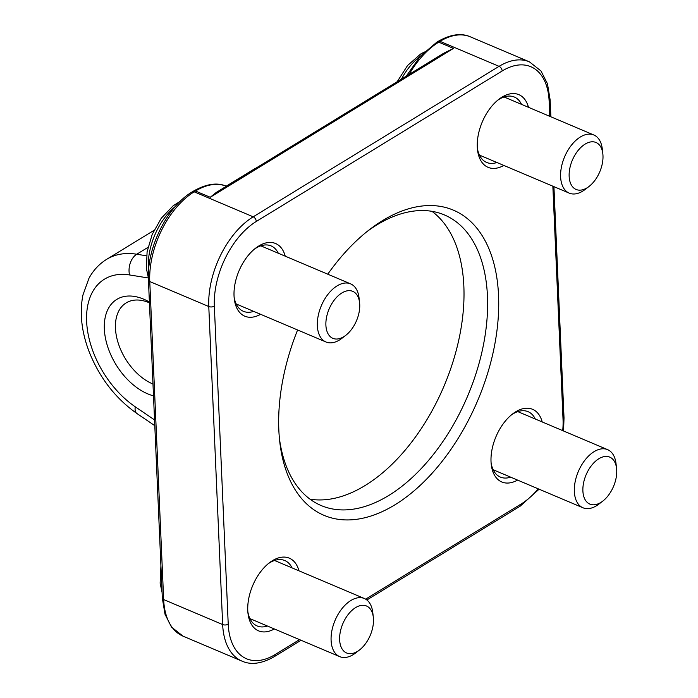 <?xml version="1.0" encoding="UTF-8"?>
<svg xmlns="http://www.w3.org/2000/svg" width="698" height="698" viewBox="0 0 698 698"><rect width="100%" height="100%" fill="white"/><g stroke="black" fill="none" stroke-linecap="round" stroke-linejoin="round"><path stroke-width="1.05" d="M359.583 302.67L359.042 297.872A31.567 18.418 113 0 0 350.597 283.859A31.567 18.418 113 0 0 321.324 305.741A31.567 18.418 113 0 0 325.983 341.994A31.567 18.418 113 0 0 339.472 339.996A31.567 18.418 113 0 0 341.915 338.303L345.746 335.354A25.512 14.894 -67 0 1 343.774 336.715A25.512 14.894 -67 0 1 325.931 325.809A25.512 14.894 -67 0 1 340.903 293.588A25.512 14.894 -67 0 1 359.583 302.67A25.512 14.894 -67 0 1 345.746 335.354M616.578 468.454L616.029 463.655A31.567 18.418 113 0 0 607.592 449.634A31.567 18.418 113 0 0 578.319 471.525A31.567 18.418 113 0 0 582.97 507.778A31.567 18.418 113 0 0 596.458 505.771A31.567 18.418 113 0 0 598.91 504.087L602.74 501.138A25.512 14.894 -67 0 1 600.76 502.499A25.512 14.894 -67 0 1 582.926 491.584A25.512 14.894 -67 0 1 597.898 459.363A25.512 14.894 -67 0 1 616.578 468.454A25.512 14.894 -67 0 1 602.74 501.138M602.836 153.804L602.295 149.006A31.567 18.418 113 0 0 593.85 134.993A31.567 18.418 113 0 0 580.361 136.991A31.567 18.418 113 0 0 561.436 167.049A31.567 18.418 113 0 0 569.236 193.128A31.567 18.418 113 0 0 585.168 189.437L588.999 186.488A25.512 14.894 -67 0 1 569.236 177.597A25.512 14.894 -67 0 1 585.116 144.102A25.512 14.894 -67 0 1 602.836 153.804A25.512 14.894 -67 0 1 588.999 186.488M373.325 617.32L372.776 612.512A31.567 18.418 113 0 0 364.339 598.5A31.567 18.418 113 0 0 335.066 620.391A31.567 18.418 113 0 0 339.717 656.635A31.567 18.418 113 0 0 353.205 654.637A31.567 18.418 113 0 0 355.657 652.944L359.487 649.995A25.512 14.894 -67 0 1 357.507 651.365A25.512 14.894 -67 0 1 339.673 640.45A25.512 14.894 -67 0 1 354.645 608.228A25.512 14.894 -67 0 1 373.325 617.32A25.512 14.894 -67 0 1 359.487 649.995M453.499 48.406L210.246 197.272L216.249 192.447L443.675 53.266L453.499 48.406L438.745 42.159L440.054 41.357A71.03 41.444 -67 0 1 470.408 36.854C461.361 32.789 450.603 34.289 438.143 41.374A3.944 2.487 58.5 0 1 440.054 41.357L499.07 66.345L253.2 216.816A71.03 41.444 113 0 0 208.781 306.527L222.662 624.553A3.944 2.024 -2.5 0 0 228.229 624.204L214.347 306.178A3.944 2.024 177.5 0 1 208.781 306.527L149.765 281.538A3.944 2.024 177.5 0 1 148.438 280.107L162.329 598.134L165.016 614.249L171.481 627.048L183.033 636.157A71.03 41.444 -67 0 1 163.655 599.565L149.765 281.538A71.03 41.444 -67 0 1 194.184 191.828L195.492 191.025A73.002 42.595 -67 0 1 226.361 186.261M297.601 329.971A165.731 96.708 113 0 0 279.758 441.782A165.731 96.708 113 0 0 401.097 500.815A165.731 96.708 113 0 0 498.328 291.52A165.731 96.708 113 0 0 382.487 220.647A165.731 96.708 113 0 0 369.643 229.511A165.731 96.708 113 0 0 327.763 274.183M528.482 107.309A39.463 23.025 113 0 0 501.967 97.153A39.463 23.025 113 0 0 498.913 99.264A39.463 23.025 113 0 0 477.511 149.808A39.463 23.025 113 0 0 503.86 165.443M285.229 256.175A39.463 23.025 113 0 0 258.714 246.019A39.463 23.025 113 0 0 255.66 248.13A39.463 23.025 113 0 0 234.258 298.674A39.463 23.025 113 0 0 260.607 314.309M542.215 421.95A39.463 23.025 113 0 0 515.709 411.803A39.463 23.025 113 0 0 512.646 413.914A39.463 23.025 113 0 0 491.244 464.449A39.463 23.025 113 0 0 517.593 480.093M298.962 570.816A39.463 23.025 113 0 0 272.456 560.669A39.463 23.025 113 0 0 269.393 562.78A39.463 23.025 113 0 0 247.991 613.315A39.463 23.025 113 0 0 274.34 628.959M152.975 384.022A47.351 29.796 58.5 0 1 152.653 383.891A47.351 29.796 58.5 0 1 118.372 343.591A47.351 29.796 58.5 0 1 126.163 302.906A47.351 29.796 58.5 0 1 149.433 302.827M367.122 231.5A157.835 92.101 -67 0 1 376.876 224.913A157.835 92.101 -67 0 1 444.338 214.905A157.835 92.101 -67 0 1 467.599 396.159A157.835 92.101 -67 0 1 321.237 505.588A157.835 92.101 -67 0 1 279.427 438.588M310.034 499.175A157.835 92.101 113 0 0 443.998 386.169A157.835 92.101 113 0 0 431.931 211.32M149.398 302.051A55.247 34.769 -121.5 0 0 104.299 325.713A55.247 34.769 -121.5 0 0 147.714 393.855A55.247 34.769 -121.5 0 0 153.49 395.845M511.372 414.944A35.511 20.722 -67 0 1 512.908 413.94A35.511 20.722 -67 0 1 528.081 411.68A35.511 20.722 -67 0 1 535.287 419.018M510.666 477.153A35.511 20.722 -67 0 1 500.387 477.092A35.511 20.722 -67 0 1 491.095 462.826M497.639 100.294A35.511 20.722 -67 0 1 499.166 99.291A35.511 20.722 -67 0 1 514.347 97.039A35.511 20.722 -67 0 1 521.546 104.377M496.932 162.512A35.511 20.722 -67 0 1 486.646 162.442A35.511 20.722 -67 0 1 477.362 148.177M268.119 563.801A35.511 20.722 -67 0 1 269.655 562.797A35.511 20.722 -67 0 1 284.828 560.546A35.511 20.722 -67 0 1 292.034 567.884M267.413 626.019A35.511 20.722 -67 0 1 257.134 625.949A35.511 20.722 -67 0 1 247.842 611.684M254.386 249.16A35.511 20.722 -67 0 1 255.913 248.156A35.511 20.722 -67 0 1 271.094 245.905A35.511 20.722 -67 0 1 278.293 253.243M253.679 311.378A35.511 20.722 -67 0 1 243.393 311.308A35.511 20.722 -67 0 1 234.109 297.043M148.552 271.077A51.294 29.935 -67 0 1 175.364 206.451M401.429 79.118A51.294 29.935 -67 0 1 420.196 56.346M409.08 74.442A73.002 42.595 -67 0 1 438.745 42.159A3.944 2.487 58.5 0 0 436.835 42.177L438.143 41.374M301.047 640.267L274.314 656.626A3.944 2.487 -121.5 0 0 275.213 654.506A67.078 39.14 -67 0 1 228.229 624.204M162.329 598.134A3.944 2.024 177.5 0 0 163.655 599.565L222.662 624.553A71.03 41.444 113 0 0 242.049 661.146L183.033 636.157M214.347 306.178A67.078 39.14 -67 0 1 256.297 221.449A3.944 2.487 -121.5 0 0 253.2 216.816L194.184 191.828A3.944 2.487 58.5 0 0 192.273 191.845L193.582 191.043A3.944 2.487 58.5 0 1 195.492 191.025L210.246 197.272M539.092 489.193L520.185 506.155A3.944 2.487 -121.5 0 0 521.074 504.043L365.647 599.163M299.529 639.621L275.213 654.506M256.297 221.449L502.167 70.978A3.944 2.487 -121.5 0 0 499.07 66.345A71.03 41.444 113 0 1 529.424 61.843L470.408 36.854M553.924 186.645L564.019 417.893A3.944 2.024 177.5 0 1 563.033 419.315A67.078 39.14 -67 0 1 562.71 430.631M538.254 488.836A67.078 39.14 -67 0 1 521.074 504.043M502.167 70.978A67.078 39.14 -67 0 1 549.143 101.289A3.944 2.024 -2.5 0 0 550.137 99.866L547.45 83.751L540.985 70.952L529.424 61.843M549.143 101.289L549.806 116.339M552.851 186.192L563.033 419.315M154.546 419.917L135.281 406.821A78.918 49.663 58.5 0 1 86.631 321.499A78.918 49.663 58.5 0 1 129.523 274.942L148.377 277.979M146.528 255.808L136.756 254.229A15.784 10.793 99.2 0 0 129.523 274.942M154.79 425.658L136.869 413.469A15.784 7.154 -55.8 0 1 135.281 406.821M147.993 247.354L136.756 254.229A94.701 59.6 -121.5 0 0 106.681 259.316C99.168 263.984 93.262 270.327 88.951 278.328L82.922 295.053C79.371 313.262 81.605 332.562 89.632 352.952C100.067 378.464 115.816 398.645 136.869 413.469M226.178 186.183L253.156 169.675A94.701 59.6 58.5 0 1 256.201 168M236.194 303.97L325.983 341.994M260.808 245.836L350.597 283.859M148.377 277.865L146.406 268.564L147.095 251.812L152.208 234.415L161.273 218.247L173.095 205.84L180.285 201.26M493.181 469.754L582.97 507.778M517.803 411.619L607.592 449.634M479.447 155.104L569.236 193.128M504.061 96.97L593.85 134.993M397.179 81.718L407.553 65.525L420.571 54.051L424.384 51.984M249.928 618.62L339.717 656.635M274.55 560.477L364.339 598.5M162.076 592.401L160.139 583.205L160.915 565.947M274.314 656.626C261.855 663.711 251.106 665.211 242.049 661.146M520.185 506.155L366.851 599.992M564.019 417.893L563.556 430.989M550.137 99.866L550.879 116.793M193.582 191.043C206.617 183.74 217.654 182.187 226.693 186.392M406.245 76.178L420.266 56.276L436.835 42.177M148.438 280.107C146.484 248.261 167.11 206.503 192.273 191.845M154.057 230.323L106.681 259.316M253.156 169.675L256.55 167.782"/></g></svg>
